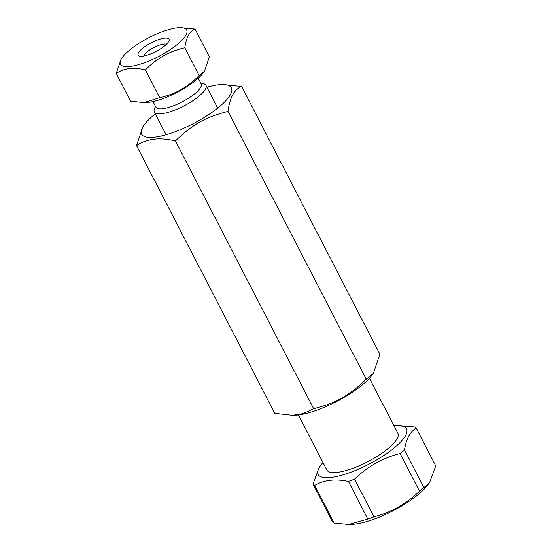 <?xml version="1.0" encoding="UTF-8"?>
<svg xmlns="http://www.w3.org/2000/svg" width="552" height="552" viewBox="0 0 552 552"><rect width="100%" height="100%" fill="white"/><g stroke="black" fill="none" stroke-linecap="round" stroke-linejoin="round"><path stroke-width="0.83" d="M155.312 113.85A50.522 14.359 -27.3 0 0 154.125 114.809A50.522 14.359 -27.3 0 0 144.589 124.31A50.522 14.359 -27.3 0 0 162.488 135.689A50.522 14.359 -27.3 0 0 220.558 105.715A50.522 14.359 -27.3 0 0 221.649 84.539A50.522 14.359 -27.3 0 0 206.91 87.216M144.589 124.31L143.092 126.27L136.53 145.542A60.727 17.257 -27.3 0 0 136.537 145.542C146.722 138.614 159.687 137.075 175.439 140.932C192.758 124.241 205.123 117.293 227.997 111.387A60.727 17.257 -27.3 0 0 228.004 111.38C229.77 97.676 234.317 89.362 241.645 86.443L221.649 84.539M227.997 111.387L366.217 379.176C348.905 395.86 336.541 402.815 313.667 408.721L175.446 140.926A60.727 17.257 -27.3 0 0 175.446 140.926L313.66 408.721L303.22 413.572L292.477 415.311L274.751 413.331L136.537 145.542M136.53 145.542L274.751 413.331M241.645 86.443L379.866 354.232L373.304 373.504L366.224 379.169L228.004 111.38M292.477 415.311L294.747 415.235A50.522 14.359 -27.3 0 0 371.806 375.463L373.304 373.504M416.318 428.29L435.742 465.929L429.608 482.586L423.922 487.54L404.499 449.894C406.32 438.585 410.26 431.388 416.318 428.29A58.809 16.712 -27.3 0 0 414.628 426.931L396.936 425.689A49.694 14.117 152.7 0 1 396.012 446.389A49.694 14.117 152.7 0 1 338.838 475.983A49.694 14.117 152.7 0 1 321.133 464.812A49.694 14.117 152.7 0 1 322.989 462.569M423.922 487.54A58.809 16.712 152.7 0 1 419.499 491.176C406.444 503.817 391.264 512.353 373.966 516.782A58.809 16.712 152.7 0 1 367.853 519.066L348.781 524.4L351.838 524.296A49.694 14.117 -27.3 0 0 420.065 492.991A49.694 14.117 -27.3 0 0 427.634 485.173L429.608 482.586M348.781 524.4L334.139 523.061A58.809 16.712 152.7 0 1 332.456 521.702L313.025 484.056A58.809 16.712 -27.3 0 0 314.716 485.415C323.831 479.978 335.071 478.646 348.422 481.427A58.809 16.712 -27.3 0 0 354.543 479.143C367.597 466.502 382.777 457.967 400.069 453.537A58.809 16.712 -27.3 0 0 404.499 449.894M394.031 425.902A49.694 14.117 152.7 0 1 396.936 425.689M321.133 464.812L319.166 467.399L313.025 484.056M298.404 414.938L326.839 470.028A39.972 11.357 -27.3 0 0 367.57 461.782A39.972 11.357 -27.3 0 0 397.882 433.361L369.447 378.272M400.069 453.537L419.499 491.176M334.139 523.061L314.716 485.415M348.422 481.427L367.853 519.066M373.966 516.782L354.543 479.143M166.428 44.332A13.041 3.705 -27.3 0 0 153.787 47.589A13.041 3.705 -27.3 0 0 143.803 56.007M149.661 54.324A17.395 4.94 152.7 0 1 139.483 56.097A17.395 4.94 152.7 0 1 151.303 42.787A17.395 4.94 152.7 0 1 169.009 40.862A17.395 4.94 152.7 0 1 149.661 54.324M122.654 57.022L121.178 58.96L116.258 73.409C123.896 68.213 133.625 67.061 145.438 69.952C156.492 58.519 169.63 51.136 184.858 47.789C186.183 37.508 189.591 31.278 195.091 29.083L179.503 27.676A37.274 10.591 152.7 0 1 178.696 43.297A37.274 10.591 152.7 0 1 135.854 65.412A37.274 10.591 152.7 0 1 122.654 57.022A37.274 10.591 152.7 0 1 161.943 31.871A37.274 10.591 152.7 0 1 179.503 27.676M195.091 29.083L209.394 56.794L204.475 71.242L199.162 75.5L184.858 47.789M199.162 75.5C188.108 86.926 174.97 94.316 159.742 97.663L143.851 102.603L130.555 101.12L116.258 73.409M159.742 97.663L145.438 69.952M143.851 102.603L146.142 102.527A37.274 10.591 -27.3 0 0 202.991 73.188L204.475 71.242M198.244 78.225L201.169 83.897A25.454 7.231 152.7 0 1 181.87 102.003A25.454 7.231 152.7 0 1 155.933 107.247L153.001 101.575M200.673 82.924L203.64 83.731A29.035 8.252 152.7 0 1 205.924 85.305A29.035 8.252 152.7 0 1 183.906 105.95A29.035 8.252 152.7 0 1 154.325 111.939A29.035 8.252 152.7 0 1 154.36 109.165L155.429 106.274M154.325 111.939L166.09 134.729M205.924 85.305L217.688 108.095"/></g></svg>
